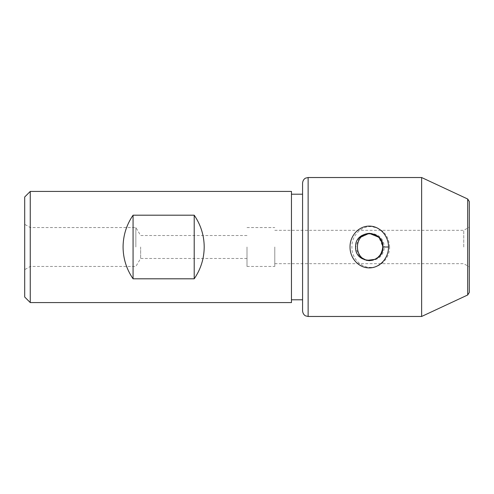 <?xml version="1.0" encoding="UTF-8"?>
<svg xmlns="http://www.w3.org/2000/svg" width="494" height="494" viewBox="0 0 494 494"><rect width="100%" height="100%" fill="white"/><g stroke="black" fill="none" stroke-linecap="round" stroke-linejoin="round"><path stroke-width="0.37" stroke-dasharray="2.47 1.85" d="M291.46 191.425L291.46 302.575M30.258 191.425L30.258 302.575M30.258 247L30.258 227.549L30.258 247M24.7 247L24.7 224.338L24.7 247M389.605 247C388.784 234.971 382.492 228.166 370.728 226.573C359.959 226.431 351.623 236.607 351.889 247C351.629 257.386 359.947 267.569 370.716 267.427C381.442 267.47 389.828 257.399 389.605 247L384.425 247C383.579 255.324 378.984 259.881 370.648 260.665L369.747 260.634M369.74 233.366L370.648 233.335C378.991 234.131 383.585 238.682 384.425 247M421.629 177.531L421.629 316.469M302.575 183.089L302.575 310.911M302.575 247L302.575 194.204L302.575 247M370.648 260.665L368.845 260.665C360.663 259.968 356.186 255.417 355.421 247C356.193 238.577 360.669 234.026 368.845 233.335L370.648 233.335M274.788 247L274.788 266.451L274.788 247M463.743 247L463.743 230.328L463.743 247M375.113 259.35L380.639 254.577L382.93 247L378.886 237.299M359.045 237.929L355.606 247.432L359.601 256.658M469.3 292.467L469.3 201.533M24.7 196.983L24.7 297.018M291.46 247L291.46 194.204L291.46 247M135.85 247L135.85 227.549L135.85 247M140.636 247L140.636 258.486L140.636 247M247 247L247 266.451L247 247M308.133 177.531L308.133 316.469M467.695 294.986L467.695 199.014M247 235.514L140.636 235.514L135.85 227.549L30.258 227.549L24.7 224.338M247 258.486L140.636 258.486L135.85 266.451L30.258 266.451L24.7 269.662M274.788 263.673L463.743 263.673L469.3 266.884M274.788 230.328L463.743 230.328L469.3 227.117M247 266.451L274.788 266.451M247 227.549L274.788 227.549"/><path stroke-width="0.74" d="M291.46 247L291.46 191.425L30.258 191.425L30.258 302.575L291.46 302.575L291.46 247M133.071 278.807L194.204 278.807C200.774 269.224 204.108 258.621 204.207 247C204.108 235.379 200.774 224.776 194.204 215.193L133.071 215.193C126.501 224.776 123.167 235.379 123.068 247C123.167 258.621 126.501 269.224 133.071 278.807L133.071 215.193M194.204 278.807L194.204 215.193M369.747 260.634C353.303 260.412 353.346 233.582 369.74 233.366M388.488 247C388.735 257.602 380.257 267.97 369.277 267.89C358.298 267.976 349.789 257.621 350.042 247C349.795 236.385 358.286 226.024 369.271 226.11C380.257 226.017 388.722 236.398 388.488 247L382.93 247C383.801 229.37 354.741 229.377 355.6 247.006C354.76 264.654 383.789 264.605 382.93 247M308.133 316.469L421.629 316.469L421.629 177.531L308.133 177.531L305.687 178.099C305.761 177.982 302.927 179.155 302.575 183.089L302.575 310.911C302.927 314.845 305.761 316.018 305.687 315.901L308.133 316.469L308.133 177.531M369.055 233.341C377.268 234.057 381.837 238.614 382.764 247C381.856 255.324 377.336 259.875 369.197 260.659M378.886 237.299L369.259 233.335M369.191 233.335L359.045 237.929M359.601 256.658L366.653 260.412L375.113 259.35M30.258 302.575L24.7 297.018L24.7 196.983L30.258 191.425M467.695 294.986L467.695 199.014L469.3 201.533L469.3 292.467L467.695 294.986L421.629 316.469M467.695 199.014L421.629 177.531M291.46 299.796L302.575 299.796M291.46 194.204L302.575 194.204"/></g></svg>
